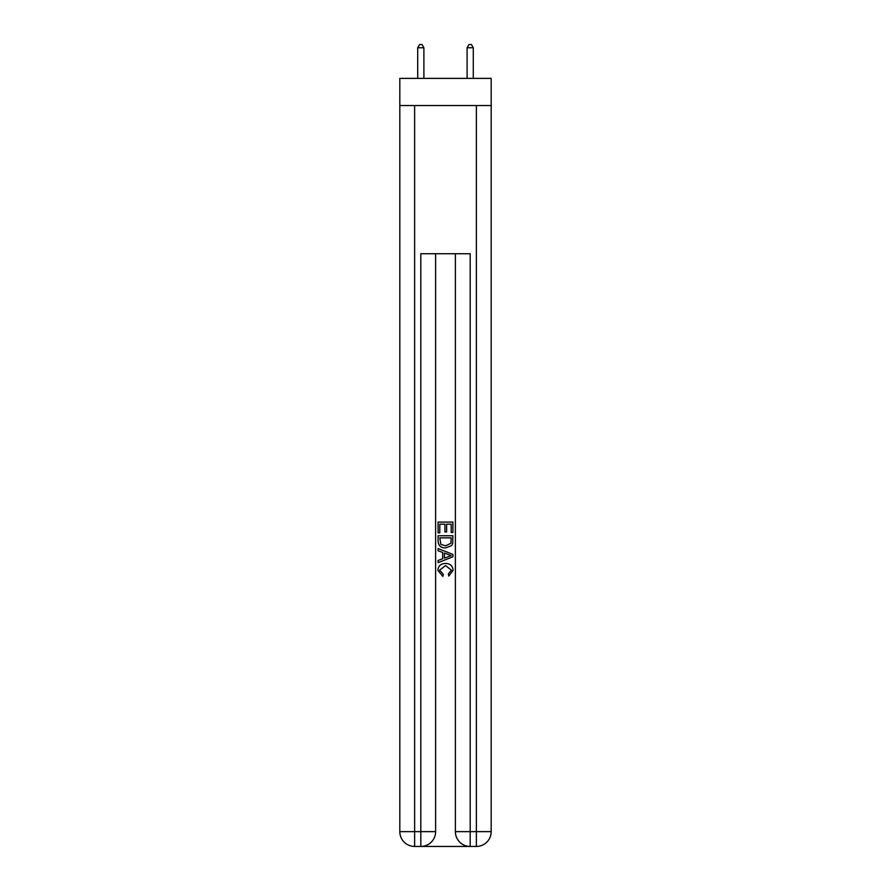 <?xml version="1.0" encoding="UTF-8"?>
<svg xmlns="http://www.w3.org/2000/svg" width="891" height="891" viewBox="0 0 891 891"><rect width="100%" height="100%" fill="white"/><g stroke="black" fill="none" stroke-linecap="round" stroke-linejoin="round"><path stroke-width="1.34" d="M491.186 105.55L491.186 78.386L399.814 78.386L399.814 105.55L491.186 105.55L491.186 831.637L476.373 831.637L476.373 105.55M421.911 846.45L469.089 846.45M470.192 846.45L470.192 831.637L455.379 831.637A14.813 14.813 0 0 0 470.192 846.45L476.373 846.45L476.373 831.637L470.192 831.637L470.192 253.735L420.808 253.735L420.808 831.637L399.814 831.637L399.814 105.55M435.621 253.735L435.621 831.637A14.813 14.813 0 0 1 420.808 846.45L414.627 846.45A14.813 14.813 0 0 1 399.814 831.637M455.379 831.637L455.379 253.735M476.373 846.45A14.813 14.813 0 0 0 491.186 831.637M438.094 532.896L438.094 522.07L452.906 522.07L452.906 532.517L451.202 532.517L451.202 524.164L446.636 524.164L446.636 531.949L444.932 531.949L444.932 524.164L439.798 524.164L439.798 532.896L438.094 532.896M438.094 541.06L438.094 535.747L452.906 535.747L452.695 543.432L451.637 545.593L445.578 547.909C440.845 547.92 438.35 545.637 438.094 541.06M439.798 537.841L440.845 544.39L445.611 545.815L450.891 543.287L451.202 537.841L439.798 537.841M438.094 550.761L438.094 548.533L452.906 554.425L452.906 556.775L438.094 562.667L438.094 560.439L442.649 558.757L442.649 552.442L438.094 550.761M448.463 554.592L444.364 553.066L444.364 558.134L451.202 555.594L448.463 554.592M439.608 570.151L443.317 574.316L442.838 576.399L437.904 570.351C438.305 565.796 440.867 563.513 445.611 563.48C450.167 563.58 452.661 565.852 453.096 570.307L448.797 576.02L448.34 573.927L451.392 570.207L445.623 565.573L439.608 570.151M423.893 78.386L423.893 47.758L417.712 47.758L417.712 78.386M417.712 47.758L419.572 44.55L422.033 44.55L423.893 47.758M473.288 78.386L473.288 47.758L467.107 47.758L467.107 78.386M467.107 47.758L468.967 44.55L471.428 44.55L473.288 47.758M414.627 105.55L414.627 846.45M435.621 831.637L420.808 831.637L420.808 846.45"/></g></svg>
